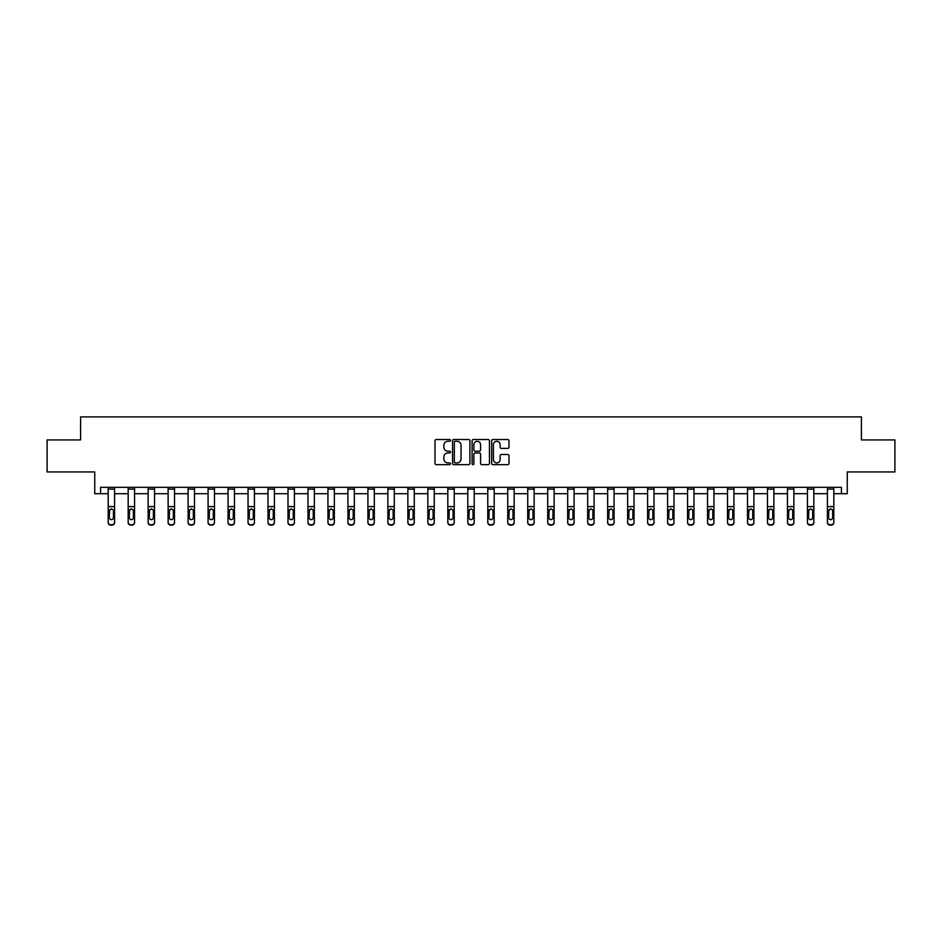 <?xml version="1.0" encoding="UTF-8"?>
<svg xmlns="http://www.w3.org/2000/svg" width="942" height="942" viewBox="0 0 942 942"><rect width="100%" height="100%" fill="white"/><g stroke="black" fill="none" stroke-linecap="round" stroke-linejoin="round"><path stroke-width="1.41" d="M450.512 440.409A0.883 0.883 0 0 0 449.628 439.525L436.276 439.525A1.26 1.26 0 0 0 435.016 440.785L435.016 463.405A1.26 1.26 0 0 0 436.276 464.665L449.628 464.665A0.883 0.883 0 0 0 450.512 463.794A0.883 0.883 0 0 0 449.628 462.911L447.897 462.911A4.027 4.027 0 0 1 443.882 458.884L443.882 457A4.027 4.027 0 0 1 447.897 452.972L449.628 452.972A0.883 0.883 0 0 0 450.512 452.101A0.883 0.883 0 0 0 449.628 451.218L447.897 451.218A4.027 4.027 0 0 1 443.882 447.191L443.882 445.307A4.027 4.027 0 0 1 447.897 441.292L449.628 441.292A0.883 0.883 0 0 0 450.512 440.409M100.57 493.714L100.57 487.32L841.43 487.32L841.43 493.714L847.258 493.714L847.258 471.942L894.9 471.942L894.9 439.926L861.412 439.926L861.412 416.882L80.588 416.882L80.588 439.926L47.1 439.926L47.1 471.942L94.742 471.942L94.742 493.714L108.189 493.714M507.738 448.392A1.26 1.26 0 0 0 508.998 447.132L508.998 440.785A1.26 1.26 0 0 0 507.738 439.525L492.901 439.525A1.26 1.26 0 0 0 491.642 440.785L491.642 463.405A1.26 1.26 0 0 0 492.901 464.665L507.738 464.665A1.26 1.26 0 0 0 508.998 463.405L508.998 455.74A1.26 1.26 0 0 0 507.738 454.491L501.391 454.491A1.26 1.26 0 0 0 500.131 455.74L500.131 459.543A3.368 3.368 0 0 1 496.775 462.911A3.368 3.368 0 0 1 493.408 459.543L493.408 444.648A3.368 3.368 0 0 1 496.775 441.292A3.368 3.368 0 0 1 500.131 444.648L500.131 447.132A1.26 1.26 0 0 0 501.391 448.392L507.738 448.392M469.905 440.785A1.26 1.26 0 0 0 468.645 439.525L453.808 439.525A1.26 1.26 0 0 0 452.549 440.785L452.549 463.405A1.26 1.26 0 0 0 453.808 464.665L468.645 464.665A1.26 1.26 0 0 0 469.905 463.405L469.905 440.785M473.355 439.525L488.192 439.525A1.26 1.26 0 0 1 489.451 440.785L489.451 463.405A1.26 1.26 0 0 1 488.192 464.665L481.845 464.665A1.26 1.26 0 0 1 480.585 463.405L480.585 454.232A1.26 1.26 0 0 0 479.325 452.972L475.121 452.972A1.26 1.26 0 0 0 473.861 454.232L473.861 463.794A0.883 0.883 0 0 1 472.978 464.665A0.883 0.883 0 0 1 472.095 463.794L472.095 440.785A1.26 1.26 0 0 1 473.355 439.525M114.594 493.714L128.171 493.714M134.565 493.714L148.141 493.714M154.547 493.714L168.123 493.714M174.529 493.714L188.106 493.714M194.499 493.714L208.076 493.714M214.482 493.714L228.058 493.714M234.464 493.714L248.04 493.714M254.434 493.714L268.011 493.714M274.416 493.714L287.993 493.714M294.399 493.714L307.975 493.714M314.369 493.714L327.946 493.714M334.351 493.714L347.928 493.714M354.333 493.714L367.91 493.714M374.315 493.714L387.88 493.714M394.286 493.714L407.862 493.714M414.268 493.714L427.845 493.714M434.25 493.714L447.815 493.714M454.221 493.714L467.797 493.714M474.203 493.714L487.779 493.714M494.185 493.714L507.75 493.714M514.155 493.714L527.732 493.714M534.138 493.714L547.714 493.714M554.12 493.714L567.685 493.714M574.09 493.714L587.667 493.714M594.072 493.714L607.649 493.714M614.054 493.714L627.631 493.714M634.025 493.714L647.601 493.714M654.007 493.714L667.584 493.714M673.989 493.714L687.566 493.714M693.96 493.714L707.536 493.714M713.942 493.714L727.518 493.714M733.924 493.714L747.501 493.714M753.894 493.714L767.471 493.714M773.877 493.714L787.453 493.714M793.859 493.714L807.435 493.714M813.829 493.714L827.406 493.714M833.811 493.714L841.43 493.714M455.198 441.292A0.883 0.883 0 0 0 454.315 442.163L454.315 462.027A0.883 0.883 0 0 0 455.198 462.911L457.011 462.911A4.027 4.027 0 0 0 461.038 458.884L461.038 445.307A4.027 4.027 0 0 0 457.011 441.292L455.198 441.292M480.585 444.706A3.368 3.368 0 0 0 477.217 441.351A3.368 3.368 0 0 0 473.861 444.706L473.861 449.958A1.26 1.26 0 0 0 475.121 451.218L479.325 451.218A1.26 1.26 0 0 0 480.585 449.958L480.585 444.706M108.189 510.317L108.189 522.174A2.567 2.543 -0 0 0 110.744 524.718L112.027 524.718A2.567 2.543 -0 0 0 114.594 522.174L114.594 522.575A2.567 2.543 180 0 1 112.027 525.118L112.027 524.718M113.44 517.605L113.44 510.858L113.44 517.605A2.049 2.037 180 0 1 111.391 519.643A2.049 2.037 180 0 0 113.44 517.605M109.343 518.006L109.343 517.605A2.049 2.037 180 0 0 111.391 519.643M109.343 517.605L109.566 509.916L111.391 508.798L113.217 509.916L111.391 508.798L109.343 510.705M114.594 487.32L114.594 522.174M108.189 487.32L108.189 522.174M110.744 524.718L112.027 525.118M110.744 525.118A2.567 2.543 180 0 1 108.189 522.575M114.594 509.916L113.217 509.916L113.44 510.858M128.171 510.317L128.171 522.174A2.567 2.543 -0 0 0 130.726 524.718L132.01 524.718A2.567 2.543 -0 0 0 134.565 522.174L134.565 522.575A2.567 2.543 180 0 1 132.01 525.118L132.01 524.718M133.423 517.605L133.423 510.858L133.423 517.605A2.049 2.037 180 0 1 131.362 519.643A2.049 2.037 180 0 0 133.423 517.605M129.313 518.006L129.313 517.605A2.049 2.037 180 0 0 131.362 519.643M129.313 517.605L129.549 509.916L131.362 508.798L133.187 509.916L131.362 508.798L129.313 510.705M148.141 510.317L148.141 522.174A2.567 2.543 -0 0 0 150.708 524.718L151.992 524.718A2.567 2.543 -0 0 0 154.547 522.174L154.547 522.575A2.567 2.543 180 0 1 151.992 525.118L151.992 524.718M153.393 517.605L153.393 510.858L153.393 517.605A2.049 2.037 180 0 1 151.344 519.643A2.049 2.037 180 0 0 153.393 517.605M149.295 518.006L149.295 517.605A2.049 2.037 180 0 0 151.344 519.643M149.295 517.605L149.519 509.916L151.344 508.798L153.169 509.916L151.344 508.798L149.295 510.705M134.565 487.32L134.565 522.174M128.171 487.32L128.171 522.174M130.726 524.718L132.01 525.118M130.726 525.118A2.567 2.543 180 0 1 128.171 522.575M134.565 509.916L133.187 509.916L133.423 510.858M154.547 487.32L154.547 522.174M148.141 487.32L148.141 522.174M150.708 524.718L151.992 525.118M150.708 525.118A2.567 2.543 180 0 1 148.141 522.575M154.547 509.916L153.169 509.916L153.393 510.858M168.123 510.317L168.123 522.174A2.567 2.543 -0 0 0 170.679 524.718L171.962 524.718A2.567 2.543 -0 0 0 174.529 522.174L174.529 522.575A2.567 2.543 180 0 1 171.962 525.118L171.962 524.718M173.375 517.605L173.375 510.858L173.375 517.605A2.049 2.037 180 0 1 171.326 519.643A2.049 2.037 180 0 0 173.375 517.605M169.277 518.006L169.277 517.605A2.049 2.037 180 0 0 171.326 519.643M169.277 517.605L169.501 509.916L171.326 508.798L173.151 509.916L171.326 508.798L169.277 510.705M174.529 487.32L174.529 522.174M168.123 487.32L168.123 522.174M170.679 524.718L171.962 525.118M170.679 525.118A2.567 2.543 180 0 1 168.123 522.575M174.529 509.916L173.151 509.916L173.375 510.858M188.106 510.317L188.106 522.174A2.567 2.543 -0 0 0 190.661 524.718L191.944 524.718A2.567 2.543 -0 0 0 194.499 522.174L194.499 522.575A2.567 2.543 180 0 1 191.944 525.118L191.944 524.718M193.357 517.605L193.357 510.858L193.357 517.605A2.049 2.037 180 0 1 191.308 519.643A2.049 2.037 180 0 0 193.357 517.605M189.26 518.006L189.26 517.605A2.049 2.037 180 0 0 191.308 519.643M189.26 517.605L189.483 509.916L191.308 508.798L193.122 509.916L191.308 508.798L189.26 510.705M194.499 487.32L194.499 522.174M188.106 487.32L188.106 522.174M190.661 524.718L191.944 525.118M190.661 525.118A2.567 2.543 180 0 1 188.106 522.575M194.499 509.916L193.122 509.916L193.357 510.858M208.076 510.317L208.076 522.174A2.567 2.543 -0 0 0 210.643 524.718L211.926 524.718A2.567 2.543 -0 0 0 214.482 522.174L214.482 522.575A2.567 2.543 180 0 1 211.926 525.118L211.926 524.718M213.328 517.605L213.328 510.858L213.328 517.605A2.049 2.037 180 0 1 211.279 519.643A2.049 2.037 180 0 0 213.328 517.605M209.23 518.006L209.23 517.605A2.049 2.037 180 0 0 211.279 519.643M209.23 517.605L209.454 509.916L211.279 508.798L213.104 509.916L211.279 508.798L209.23 510.705M214.482 487.32L214.482 522.174M208.076 487.32L208.076 522.174M210.643 524.718L211.926 525.118M210.643 525.118A2.567 2.543 180 0 1 208.076 522.575M214.482 509.916L213.104 509.916L213.328 510.858M228.058 510.317L228.058 522.174A2.567 2.543 -0 0 0 230.613 524.718L231.897 524.718A2.567 2.543 -0 0 0 234.464 522.174L234.464 522.575A2.567 2.543 180 0 1 231.897 525.118L231.897 524.718M233.31 517.605L233.31 510.858L233.31 517.605A2.049 2.037 180 0 1 231.261 519.643A2.049 2.037 180 0 0 233.31 517.605M229.212 518.006L229.212 517.605A2.049 2.037 180 0 0 231.261 519.643M229.212 517.605L229.436 509.916L231.261 508.798L233.086 509.916L231.261 508.798L229.212 510.705M234.464 487.32L234.464 522.174M228.058 487.32L228.058 522.174M230.613 524.718L231.897 525.118M230.613 525.118A2.567 2.543 180 0 1 228.058 522.575M234.464 509.916L233.086 509.916L233.31 510.858M248.04 510.317L248.04 522.174A2.567 2.543 -0 0 0 250.596 524.718L251.879 524.718A2.567 2.543 -0 0 0 254.434 522.174L254.434 522.575A2.567 2.543 180 0 1 251.879 525.118L251.879 524.718M253.292 517.605L253.292 510.858L253.292 517.605A2.049 2.037 180 0 1 251.243 519.643A2.049 2.037 180 0 0 253.292 517.605M249.194 518.006L249.194 517.605A2.049 2.037 180 0 0 251.243 519.643M249.194 517.605L249.418 509.916L251.243 508.798L253.057 509.916L251.243 508.798L249.194 510.705M254.434 487.32L254.434 522.174M248.04 487.32L248.04 522.174M250.596 524.718L251.879 525.118M250.596 525.118A2.567 2.543 180 0 1 248.04 522.575M254.434 509.916L253.057 509.916L253.292 510.858M268.011 510.317L268.011 522.174A2.567 2.543 -0 0 0 270.578 524.718L271.861 524.718A2.567 2.543 -0 0 0 274.416 522.174L274.416 522.575A2.567 2.543 180 0 1 271.861 525.118L271.861 524.718M273.262 517.605L273.262 510.858L273.262 517.605A2.049 2.037 180 0 1 271.214 519.643A2.049 2.037 180 0 0 273.262 517.605M269.165 518.006L269.165 517.605A2.049 2.037 180 0 0 271.214 519.643M269.165 517.605L269.388 509.916L271.214 508.798L273.039 509.916L271.214 508.798L269.165 510.705M274.416 487.32L274.416 522.174M268.011 487.32L268.011 522.174M270.578 524.718L271.861 525.118M270.578 525.118A2.567 2.543 180 0 1 268.011 522.575M274.416 509.916L273.039 509.916L273.262 510.858M287.993 510.317L287.993 522.174A2.567 2.543 -0 0 0 290.56 524.718L291.832 524.718A2.567 2.543 -0 0 0 294.399 522.174L294.399 522.575A2.567 2.543 180 0 1 291.832 525.118L291.832 524.718M293.245 517.605L293.245 510.858L293.245 517.605A2.049 2.037 180 0 1 291.196 519.643A2.049 2.037 180 0 0 293.245 517.605M289.147 518.006L289.147 517.605A2.049 2.037 180 0 0 291.196 519.643M289.147 517.605L289.371 509.916L291.196 508.798L293.021 509.916L291.196 508.798L289.147 510.705M294.399 487.32L294.399 522.174M287.993 487.32L287.993 522.174M290.56 524.718L291.832 525.118M290.56 525.118A2.567 2.543 180 0 1 287.993 522.575M294.399 509.916L293.021 509.916L293.245 510.858M307.975 510.317L307.975 522.174A2.567 2.543 -0 0 0 310.53 524.718L311.814 524.718A2.567 2.543 -0 0 0 314.369 522.174L314.369 522.575A2.567 2.543 180 0 1 311.814 525.118L311.814 524.718M313.227 517.605L313.227 510.858L313.227 517.605A2.049 2.037 180 0 1 311.178 519.643A2.049 2.037 180 0 0 313.227 517.605M309.129 518.006L309.129 517.605A2.049 2.037 180 0 0 311.178 519.643M309.129 517.605L309.353 509.916L311.178 508.798L312.991 509.916L311.178 508.798L309.129 510.705M314.369 487.32L314.369 522.174M307.975 487.32L307.975 522.174M310.53 524.718L311.814 525.118M310.53 525.118A2.567 2.543 180 0 1 307.975 522.575M314.369 509.916L312.991 509.916L313.227 510.858M327.946 510.317L327.946 522.174A2.567 2.543 -0 0 0 330.512 524.718L331.796 524.718A2.567 2.543 -0 0 0 334.351 522.174L334.351 522.575A2.567 2.543 180 0 1 331.796 525.118L331.796 524.718M333.197 517.605L333.197 510.858L333.197 517.605A2.049 2.037 180 0 1 331.148 519.643A2.049 2.037 180 0 0 333.197 517.605M329.099 518.006L329.099 517.605A2.049 2.037 180 0 0 331.148 519.643M329.099 517.605L329.335 509.916L331.148 508.798L332.973 509.916L331.148 508.798L329.099 510.705M334.351 487.32L334.351 522.174M327.946 487.32L327.946 522.174M330.512 524.718L331.796 525.118M330.512 525.118A2.567 2.543 180 0 1 327.946 522.575M334.351 509.916L332.973 509.916L333.197 510.858M347.928 510.317L347.928 522.174A2.567 2.543 -0 0 0 350.495 524.718L351.766 524.718A2.567 2.543 -0 0 0 354.333 522.174L354.333 522.575A2.567 2.543 180 0 1 351.766 525.118L351.766 524.718M353.179 517.605L353.179 510.858L353.179 517.605A2.049 2.037 180 0 1 351.13 519.643A2.049 2.037 180 0 0 353.179 517.605M349.082 518.006L349.082 517.605A2.049 2.037 180 0 0 351.13 519.643M349.082 517.605L349.305 509.916L351.13 508.798L352.956 509.916L351.13 508.798L349.082 510.705M354.333 487.32L354.333 522.174M347.928 487.32L347.928 522.174M350.495 524.718L351.766 525.118M350.495 525.118A2.567 2.543 180 0 1 347.928 522.575M354.333 509.916L352.956 509.916L353.179 510.858M367.91 510.317L367.91 522.174A2.567 2.543 -0 0 0 370.465 524.718L371.749 524.718A2.567 2.543 -0 0 0 374.315 522.174L374.315 522.575A2.567 2.543 180 0 1 371.749 525.118L371.749 524.718M373.162 517.605L373.162 510.858L373.162 517.605A2.049 2.037 180 0 1 371.113 519.643A2.049 2.037 180 0 0 373.162 517.605M369.064 518.006L369.064 517.605A2.049 2.037 180 0 0 371.113 519.643M369.064 517.605L369.288 509.916L371.113 508.798L372.926 509.916L371.113 508.798L369.064 510.705M374.315 487.32L374.315 522.174M367.91 487.32L367.91 522.174M370.465 524.718L371.749 525.118M370.465 525.118A2.567 2.543 180 0 1 367.91 522.575M374.315 509.916L372.926 509.916L373.162 510.858M387.88 510.317L387.88 522.174A2.567 2.543 -0 0 0 390.447 524.718L391.731 524.718A2.567 2.543 -0 0 0 394.286 522.174L394.286 522.575A2.567 2.543 180 0 1 391.731 525.118L391.731 524.718M393.132 517.605L393.132 510.858L393.132 517.605A2.049 2.037 180 0 1 391.083 519.643A2.049 2.037 180 0 0 393.132 517.605M389.034 518.006L389.034 517.605A2.049 2.037 180 0 0 391.083 519.643M389.034 517.605L389.27 509.916L391.083 508.798L392.908 509.916L391.083 508.798L389.034 510.705M394.286 487.32L394.286 522.174M387.88 487.32L387.88 522.174M390.447 524.718L391.731 525.118M390.447 525.118A2.567 2.543 180 0 1 387.88 522.575M394.286 509.916L392.908 509.916L393.132 510.858M407.862 510.317L407.862 522.174A2.567 2.543 -0 0 0 410.429 524.718L411.701 524.718A2.567 2.543 -0 0 0 414.268 522.174L414.268 522.575A2.567 2.543 180 0 1 411.701 525.118L411.701 524.718M413.114 517.605L413.114 510.858L413.114 517.605A2.049 2.037 180 0 1 411.065 519.643A2.049 2.037 180 0 0 413.114 517.605M409.016 518.006L409.016 517.605A2.049 2.037 180 0 0 411.065 519.643M409.016 517.605L409.24 509.916L411.065 508.798L412.89 509.916L411.065 508.798L409.016 510.705M414.268 487.32L414.268 522.174M407.862 487.32L407.862 522.174M410.429 524.718L411.701 525.118M410.429 525.118A2.567 2.543 180 0 1 407.862 522.575M414.268 509.916L412.89 509.916L413.114 510.858M427.845 510.317L427.845 522.174A2.567 2.543 -0 0 0 430.4 524.718L431.683 524.718A2.567 2.543 -0 0 0 434.25 522.174L434.25 522.575A2.567 2.543 180 0 1 431.683 525.118L431.683 524.718M433.096 517.605L433.096 510.858L433.096 517.605A2.049 2.037 180 0 1 431.047 519.643A2.049 2.037 180 0 0 433.096 517.605M428.999 518.006L428.999 517.605A2.049 2.037 180 0 0 431.047 519.643M428.999 517.605L429.222 509.916L431.047 508.798L432.861 509.916L431.047 508.798L428.999 510.705M434.25 487.32L434.25 522.174M427.845 487.32L427.845 522.174M430.4 524.718L431.683 525.118M430.4 525.118A2.567 2.543 180 0 1 427.845 522.575M434.25 509.916L432.861 509.916L433.096 510.858M447.815 510.317L447.815 522.174A2.567 2.543 -0 0 0 450.382 524.718L451.665 524.718A2.567 2.543 -0 0 0 454.221 522.174L454.221 522.575A2.567 2.543 180 0 1 451.665 525.118L451.665 524.718M453.067 517.605L453.067 510.858L453.067 517.605A2.049 2.037 180 0 1 451.018 519.643A2.049 2.037 180 0 0 453.067 517.605M448.969 518.006L448.969 517.605A2.049 2.037 180 0 0 451.018 519.643M448.969 517.605L449.204 509.916L451.018 508.798L452.843 509.916L451.018 508.798L448.969 510.705M454.221 487.32L454.221 522.174M447.815 487.32L447.815 522.174M450.382 524.718L451.665 525.118M450.382 525.118A2.567 2.543 180 0 1 447.815 522.575M454.221 509.916L452.843 509.916L453.067 510.858M467.797 510.317L467.797 522.174A2.567 2.543 -0 0 0 470.364 524.718L471.636 524.718A2.567 2.543 -0 0 0 474.203 522.174L474.203 522.575A2.567 2.543 180 0 1 471.636 525.118L471.636 524.718M473.049 517.605L473.049 510.858L473.049 517.605A2.049 2.037 180 0 1 471 519.643A2.049 2.037 180 0 0 473.049 517.605M468.951 518.006L468.951 517.605A2.049 2.037 180 0 0 471 519.643M468.951 517.605L469.175 509.916L471 508.798L472.825 509.916L471 508.798L468.951 510.705M474.203 487.32L474.203 522.174M467.797 487.32L467.797 522.174M470.364 524.718L471.636 525.118M470.364 525.118A2.567 2.543 180 0 1 467.797 522.575M474.203 509.916L472.825 509.916L473.049 510.858M487.779 510.317L487.779 522.174A2.567 2.543 -0 0 0 490.335 524.718L491.618 524.718A2.567 2.543 -0 0 0 494.185 522.174L494.185 522.575A2.567 2.543 180 0 1 491.618 525.118L491.618 524.718M493.031 517.605L493.031 510.858L493.031 517.605A2.049 2.037 180 0 1 490.982 519.643A2.049 2.037 180 0 0 493.031 517.605M488.933 518.006L488.933 517.605A2.049 2.037 180 0 0 490.982 519.643M488.933 517.605L489.157 509.916L490.982 508.798L492.796 509.916L490.982 508.798L488.933 510.705M494.185 487.32L494.185 522.575M487.779 487.32L487.779 522.174M490.335 524.718L491.618 525.118M490.335 525.118A2.567 2.543 180 0 1 487.779 522.575M494.185 509.916L492.796 509.916L493.031 510.858M507.75 510.317L507.75 522.174A2.567 2.543 -0 0 0 510.317 524.718L511.6 524.718A2.567 2.543 -0 0 0 514.155 522.174L514.155 522.575A2.567 2.543 180 0 1 511.6 525.118L511.6 524.718M513.001 517.605L513.001 510.858L513.001 517.605A2.049 2.037 180 0 1 510.953 519.643A2.049 2.037 180 0 0 513.001 517.605M508.904 518.006L508.904 517.605A2.049 2.037 180 0 0 510.953 519.643M508.904 517.605L509.139 509.916L510.953 508.798L512.778 509.916L510.953 508.798L508.904 510.705M514.155 487.32L514.155 522.575M507.75 487.32L507.75 522.174M510.317 524.718L511.6 525.118M510.317 525.118A2.567 2.543 180 0 1 507.75 522.575M514.155 509.916L512.778 509.916L513.001 510.858M527.732 510.317L527.732 522.174A2.567 2.543 -0 0 0 530.299 524.718L531.571 524.718A2.567 2.543 -0 0 0 534.138 522.174L534.138 522.575A2.567 2.543 180 0 1 531.571 525.118L531.571 524.718M532.984 517.605L532.984 510.858L532.984 517.605A2.049 2.037 180 0 1 530.935 519.643A2.049 2.037 180 0 0 532.984 517.605M528.886 518.006L528.886 517.605A2.049 2.037 180 0 0 530.935 519.643M528.886 517.605L529.11 509.916L530.935 508.798L532.76 509.916L530.935 508.798L528.886 510.705M534.138 487.32L534.138 522.575M527.732 487.32L527.732 522.174M530.299 524.718L531.571 525.118M530.299 525.118A2.567 2.543 180 0 1 527.732 522.575M534.138 509.916L532.76 509.916L532.984 510.858M547.714 510.317L547.714 522.174A2.567 2.543 -0 0 0 550.269 524.718L551.553 524.718A2.567 2.543 -0 0 0 554.12 522.174L554.12 522.575A2.567 2.543 180 0 1 551.553 525.118L551.553 524.718M552.966 517.605L552.966 510.858L552.966 517.605A2.049 2.037 180 0 1 550.917 519.643A2.049 2.037 180 0 0 552.966 517.605M548.868 518.006L548.868 517.605A2.049 2.037 180 0 0 550.917 519.643M548.868 517.605L549.092 509.916L550.917 508.798L552.73 509.916L550.917 508.798L548.868 510.705M554.12 487.32L554.12 522.174M547.714 487.32L547.714 522.174M550.269 524.718L551.553 525.118M550.269 525.118A2.567 2.543 180 0 1 547.714 522.575M554.12 509.916L552.73 509.916L552.966 510.858M567.685 510.317L567.685 522.174A2.567 2.543 -0 0 0 570.251 524.718L571.535 524.718A2.567 2.543 -0 0 0 574.09 522.174L574.09 522.575A2.567 2.543 180 0 1 571.535 525.118L571.535 524.718M572.936 517.605L572.936 510.858L572.936 517.605A2.049 2.037 180 0 1 570.887 519.643A2.049 2.037 180 0 0 572.936 517.605M568.838 518.006L568.838 517.605A2.049 2.037 180 0 0 570.887 519.643M568.838 517.605L569.074 509.916L570.887 508.798L572.712 509.916L570.887 508.798L568.838 510.705M574.09 487.32L574.09 522.575M567.685 487.32L567.685 522.174M570.251 524.718L571.535 525.118M570.251 525.118A2.567 2.543 180 0 1 567.685 522.575M574.09 509.916L572.712 509.916L572.936 510.858M587.667 510.317L587.667 522.174A2.567 2.543 -0 0 0 590.234 524.718L591.505 524.718A2.567 2.543 -0 0 0 594.072 522.174L594.072 522.575A2.567 2.543 180 0 1 591.505 525.118L591.505 524.718M592.918 517.605L592.918 510.858L592.918 517.605A2.049 2.037 180 0 1 590.87 519.643A2.049 2.037 180 0 0 592.918 517.605M588.821 518.006L588.821 517.605A2.049 2.037 180 0 0 590.87 519.643M588.821 517.605L589.044 509.916L590.87 508.798L592.695 509.916L590.87 508.798L588.821 510.705M594.072 487.32L594.072 522.575M587.667 487.32L587.667 522.174M590.234 524.718L591.505 525.118M590.234 525.118A2.567 2.543 180 0 1 587.667 522.575M594.072 509.916L592.695 509.916L592.918 510.858M607.649 510.317L607.649 522.174A2.567 2.543 -0 0 0 610.204 524.718L611.488 524.718A2.567 2.543 -0 0 0 614.054 522.174L614.054 522.575A2.567 2.543 180 0 1 611.488 525.118L611.488 524.718M612.901 517.605L612.901 510.858L612.901 517.605A2.049 2.037 180 0 1 610.852 519.643A2.049 2.037 180 0 0 612.901 517.605M608.803 518.006L608.803 517.605A2.049 2.037 180 0 0 610.852 519.643M608.803 517.605L609.027 509.916L610.852 508.798L612.665 509.916L610.852 508.798L608.803 510.705M614.054 487.32L614.054 522.575M607.649 487.32L607.649 522.174M610.204 524.718L611.488 525.118M610.204 525.118A2.567 2.543 180 0 1 607.649 522.575M614.054 509.916L612.665 509.916L612.901 510.858M627.631 510.317L627.631 522.174A2.567 2.543 -0 0 0 630.186 524.718L631.47 524.718A2.567 2.543 -0 0 0 634.025 522.174L634.025 522.575A2.567 2.543 180 0 1 631.47 525.118L631.47 524.718M632.871 517.605L632.871 510.858L632.871 517.605A2.049 2.037 180 0 1 630.822 519.643A2.049 2.037 180 0 0 632.871 517.605M628.773 518.006L628.773 517.605A2.049 2.037 180 0 0 630.822 519.643M628.773 517.605L629.009 509.916L630.822 508.798L632.647 509.916L630.822 508.798L628.773 510.705M634.025 487.32L634.025 522.575M627.631 487.32L627.631 522.174M630.186 524.718L631.47 525.118M630.186 525.118A2.567 2.543 180 0 1 627.631 522.575M634.025 509.916L632.647 509.916L632.871 510.858M647.601 510.317L647.601 522.174A2.567 2.543 -0 0 0 650.168 524.718L651.44 524.718A2.567 2.543 -0 0 0 654.007 522.174L654.007 522.575A2.567 2.543 180 0 1 651.44 525.118L651.44 524.718M652.853 517.605L652.853 510.858L652.853 517.605A2.049 2.037 180 0 1 650.804 519.643A2.049 2.037 180 0 0 652.853 517.605M648.755 518.006L648.755 517.605A2.049 2.037 180 0 0 650.804 519.643M648.755 517.605L648.979 509.916L650.804 508.798L652.629 509.916L650.804 508.798L648.755 510.705M654.007 487.32L654.007 522.174M647.601 487.32L647.601 522.174M650.168 524.718L651.44 525.118M650.168 525.118A2.567 2.543 180 0 1 647.601 522.575M654.007 509.916L652.629 509.916L652.853 510.858M667.584 510.317L667.584 522.174A2.567 2.543 -0 0 0 670.139 524.718L671.422 524.718A2.567 2.543 -0 0 0 673.989 522.174L673.989 522.575A2.567 2.543 180 0 1 671.422 525.118L671.422 524.718M672.835 517.605L672.835 510.858L672.835 517.605A2.049 2.037 180 0 1 670.786 519.643A2.049 2.037 180 0 0 672.835 517.605M668.738 518.006L668.738 517.605A2.049 2.037 180 0 0 670.786 519.643M668.738 517.605L668.961 509.916L670.786 508.798L672.612 509.916L670.786 508.798L668.738 510.705M673.989 487.32L673.989 522.575M667.584 487.32L667.584 522.174M670.139 524.718L671.422 525.118M670.139 525.118A2.567 2.543 180 0 1 667.584 522.575M673.989 509.916L672.612 509.916L672.835 510.858M687.566 510.317L687.566 522.174A2.567 2.543 -0 0 0 690.121 524.718L691.404 524.718A2.567 2.543 -0 0 0 693.96 522.174L693.96 522.575A2.567 2.543 180 0 1 691.404 525.118L691.404 524.718M692.806 517.605L692.806 510.858L692.806 517.605A2.049 2.037 180 0 1 690.757 519.643A2.049 2.037 180 0 0 692.806 517.605M688.708 518.006L688.708 517.605A2.049 2.037 180 0 0 690.757 519.643M688.708 517.605L688.943 509.916L690.757 508.798L692.582 509.916L690.757 508.798L688.708 510.705M693.96 487.32L693.96 522.575M687.566 487.32L687.566 522.174M690.121 524.718L691.404 525.118M690.121 525.118A2.567 2.543 180 0 1 687.566 522.575M693.96 509.916L692.582 509.916L692.806 510.858M707.536 510.317L707.536 522.174A2.567 2.543 -0 0 0 710.103 524.718L711.387 524.718A2.567 2.543 -0 0 0 713.942 522.174L713.942 522.575A2.567 2.543 180 0 1 711.387 525.118L711.387 524.718M712.788 517.605L712.788 510.858L712.788 517.605A2.049 2.037 180 0 1 710.739 519.643A2.049 2.037 180 0 0 712.788 517.605M708.69 518.006L708.69 517.605A2.049 2.037 180 0 0 710.739 519.643M708.69 517.605L708.914 509.916L710.739 508.798L712.564 509.916L710.739 508.798L708.69 510.705M713.942 487.32L713.942 522.174M707.536 487.32L707.536 522.174M710.103 524.718L711.387 525.118M710.103 525.118A2.567 2.543 180 0 1 707.536 522.575M713.942 509.916L712.564 509.916L712.788 510.858M727.518 510.317L727.518 522.174A2.567 2.543 -0 0 0 730.074 524.718L731.357 524.718A2.567 2.543 -0 0 0 733.924 522.174L733.924 522.575A2.567 2.543 180 0 1 731.357 525.118L731.357 524.718M732.77 517.605L732.77 510.858L732.77 517.605A2.049 2.037 180 0 1 730.721 519.643A2.049 2.037 180 0 0 732.77 517.605M728.672 518.006L728.672 517.605A2.049 2.037 180 0 0 730.721 519.643M728.672 517.605L728.896 509.916L730.721 508.798L732.546 509.916L730.721 508.798L728.672 510.705M733.924 487.32L733.924 522.575M727.518 487.32L727.518 522.174M730.074 524.718L731.357 525.118M730.074 525.118A2.567 2.543 180 0 1 727.518 522.575M733.924 509.916L732.546 509.916L732.77 510.858M747.501 510.317L747.501 522.174A2.567 2.543 -0 0 0 750.056 524.718L751.339 524.718A2.567 2.543 -0 0 0 753.894 522.174L753.894 522.575A2.567 2.543 180 0 1 751.339 525.118L751.339 524.718M752.74 517.605L752.74 510.858L752.74 517.605A2.049 2.037 180 0 1 750.692 519.643A2.049 2.037 180 0 0 752.74 517.605M748.643 518.006L748.643 517.605A2.049 2.037 180 0 0 750.692 519.643M748.643 517.605L748.878 509.916L750.692 508.798L752.517 509.916L750.692 508.798L748.643 510.705M753.894 487.32L753.894 522.575M747.501 487.32L747.501 522.174M750.056 524.718L751.339 525.118M750.056 525.118A2.567 2.543 180 0 1 747.501 522.575M753.894 509.916L752.517 509.916L752.74 510.858M767.471 510.317L767.471 522.174A2.567 2.543 -0 0 0 770.038 524.718L771.321 524.718A2.567 2.543 -0 0 0 773.877 522.174L773.877 522.575A2.567 2.543 180 0 1 771.321 525.118L771.321 524.718M772.723 517.605L772.723 510.858L772.723 517.605A2.049 2.037 180 0 1 770.674 519.643A2.049 2.037 180 0 0 772.723 517.605M768.625 518.006L768.625 517.605A2.049 2.037 180 0 0 770.674 519.643M768.625 517.605L768.849 509.916L770.674 508.798L772.499 509.916L770.674 508.798L768.625 510.705M773.877 487.32L773.877 522.174M767.471 487.32L767.471 522.174M770.038 524.718L771.321 525.118M770.038 525.118A2.567 2.543 180 0 1 767.471 522.575M773.877 509.916L772.499 509.916L772.723 510.858M787.453 510.317L787.453 522.174A2.567 2.543 -0 0 0 790.008 524.718L791.292 524.718A2.567 2.543 -0 0 0 793.859 522.174L793.859 522.575A2.567 2.543 180 0 1 791.292 525.118L791.292 524.718M792.705 517.605L792.705 510.858L792.705 517.605A2.049 2.037 180 0 1 790.656 519.643A2.049 2.037 180 0 0 792.705 517.605M788.607 518.006L788.607 517.605A2.049 2.037 180 0 0 790.656 519.643M788.607 517.605L788.831 509.916L790.656 508.798L792.481 509.916L790.656 508.798L788.607 510.705M793.859 487.32L793.859 522.575M787.453 487.32L787.453 522.174M790.008 524.718L791.292 525.118M790.008 525.118A2.567 2.543 180 0 1 787.453 522.575M793.859 509.916L792.481 509.916L792.705 510.858M807.435 510.317L807.435 522.174A2.567 2.543 -0 0 0 809.99 524.718L811.274 524.718A2.567 2.543 -0 0 0 813.829 522.174L813.829 522.575A2.567 2.543 180 0 1 811.274 525.118L811.274 524.718M812.687 517.605L812.687 510.858L812.687 517.605A2.049 2.037 180 0 1 810.638 519.643A2.049 2.037 180 0 0 812.687 517.605M808.577 518.006L808.577 517.605A2.049 2.037 180 0 0 810.638 519.643M808.577 517.605L808.813 509.916L810.638 508.798L812.451 509.916L810.638 508.798L808.577 510.705M813.829 487.32L813.829 522.174M807.435 487.32L807.435 522.174M809.99 524.718L811.274 525.118M809.99 525.118A2.567 2.543 180 0 1 807.435 522.575M813.829 509.916L812.451 509.916L812.687 510.858M827.406 510.317L827.406 522.174A2.567 2.543 -0 0 0 829.973 524.718L831.256 524.718A2.567 2.543 -0 0 0 833.811 522.174L833.811 522.575A2.567 2.543 180 0 1 831.256 525.118L831.256 524.718M832.657 517.605L832.657 510.858L832.657 517.605A2.049 2.037 180 0 1 830.608 519.643A2.049 2.037 180 0 0 832.657 517.605M828.56 518.006L828.56 517.605A2.049 2.037 180 0 0 830.608 519.643M828.56 517.605L828.783 509.916L830.608 508.798L832.434 509.916L830.608 508.798L828.56 510.705M833.811 487.32L833.811 522.575M827.406 487.32L827.406 522.174M829.973 524.718L831.256 525.118M829.973 525.118A2.567 2.543 180 0 1 827.406 522.575M833.811 509.916L832.434 509.916L832.657 510.858M108.189 487.344L114.594 487.344M108.189 509.916L109.566 509.916M108.189 506.608L114.594 506.608M108.189 489.098L114.594 489.098M128.171 487.344L134.565 487.344M128.171 509.916L129.549 509.916M128.171 506.608L134.565 506.608M128.171 489.098L134.565 489.098M148.141 487.344L154.547 487.344M148.141 509.916L149.519 509.916M148.141 506.608L154.547 506.608M148.141 489.098L154.547 489.098M168.123 487.344L174.529 487.344M168.123 509.916L169.501 509.916M168.123 506.608L174.529 506.608M168.123 489.098L174.529 489.098M188.106 487.344L194.499 487.344M188.106 509.916L189.483 509.916M188.106 506.608L194.499 506.608M188.106 489.098L194.499 489.098M208.076 487.344L214.482 487.344M208.076 509.916L209.454 509.916M208.076 506.608L214.482 506.608M208.076 489.098L214.482 489.098M228.058 487.344L234.464 487.344M228.058 509.916L229.436 509.916M228.058 506.608L234.464 506.608M228.058 489.098L234.464 489.098M248.04 487.344L254.434 487.344M248.04 509.916L249.418 509.916M248.04 506.608L254.434 506.608M248.04 489.098L254.434 489.098M268.011 487.344L274.416 487.344M268.011 509.916L269.388 509.916M268.011 506.608L274.416 506.608M268.011 489.098L274.416 489.098M287.993 487.344L294.399 487.344M287.993 509.916L289.371 509.916M287.993 506.608L294.399 506.608M287.993 489.098L294.399 489.098M307.975 487.344L314.369 487.344M307.975 509.916L309.353 509.916M307.975 506.608L314.369 506.608M307.975 489.098L314.369 489.098M327.946 487.344L334.351 487.344M327.946 509.916L329.335 509.916M327.946 506.608L334.351 506.608M327.946 489.098L334.351 489.098M347.928 487.344L354.333 487.344M347.928 509.916L349.305 509.916M347.928 506.608L354.333 506.608M347.928 489.098L354.333 489.098M367.91 487.344L374.315 487.344M367.91 509.916L369.288 509.916M367.91 506.608L374.315 506.608M367.91 489.098L374.315 489.098M387.88 487.344L394.286 487.344M387.88 509.916L389.27 509.916M387.88 506.608L394.286 506.608M387.88 489.098L394.286 489.098M407.862 487.344L414.268 487.344M407.862 509.916L409.24 509.916M407.862 506.608L414.268 506.608M407.862 489.098L414.268 489.098M427.845 487.344L434.25 487.344M427.845 509.916L429.222 509.916M427.845 506.608L434.25 506.608M427.845 489.098L434.25 489.098M447.815 487.344L454.221 487.344M447.815 509.916L449.204 509.916M447.815 506.608L454.221 506.608M447.815 489.098L454.221 489.098M467.797 487.344L474.203 487.344M467.797 509.916L469.175 509.916M467.797 506.608L474.203 506.608M467.797 489.098L474.203 489.098M487.779 487.344L494.185 487.344M487.779 509.916L489.157 509.916M487.779 506.608L494.185 506.608M487.779 489.098L494.185 489.098M507.75 487.344L514.155 487.344M507.75 509.916L509.139 509.916M507.75 506.608L514.155 506.608M507.75 489.098L514.155 489.098M527.732 487.344L534.138 487.344M527.732 509.916L529.11 509.916M527.732 506.608L534.138 506.608M527.732 489.098L534.138 489.098M547.714 487.344L554.12 487.344M547.714 509.916L549.092 509.916M547.714 506.608L554.12 506.608M547.714 489.098L554.12 489.098M567.685 487.344L574.09 487.344M567.685 509.916L569.074 509.916M567.685 506.608L574.09 506.608M567.685 489.098L574.09 489.098M587.667 487.344L594.072 487.344M587.667 509.916L589.044 509.916M587.667 506.608L594.072 506.608M587.667 489.098L594.072 489.098M607.649 487.344L614.054 487.344M607.649 509.916L609.027 509.916M607.649 506.608L614.054 506.608M607.649 489.098L614.054 489.098M627.631 487.344L634.025 487.344M627.631 509.916L629.009 509.916M627.631 506.608L634.025 506.608M627.631 489.098L634.025 489.098M647.601 487.344L654.007 487.344M647.601 509.916L648.979 509.916M647.601 506.608L654.007 506.608M647.601 489.098L654.007 489.098M667.584 487.344L673.989 487.344M667.584 509.916L668.961 509.916M667.584 506.608L673.989 506.608M667.584 489.098L673.989 489.098M687.566 487.344L693.96 487.344M687.566 509.916L688.943 509.916M687.566 506.608L693.96 506.608M687.566 489.098L693.96 489.098M707.536 487.344L713.942 487.344M707.536 509.916L708.914 509.916M707.536 506.608L713.942 506.608M707.536 489.098L713.942 489.098M727.518 487.344L733.924 487.344M727.518 509.916L728.896 509.916M727.518 506.608L733.924 506.608M727.518 489.098L733.924 489.098M747.501 487.344L753.894 487.344M747.501 509.916L748.878 509.916M747.501 506.608L753.894 506.608M747.501 489.098L753.894 489.098M767.471 487.344L773.877 487.344M767.471 509.916L768.849 509.916M767.471 506.608L773.877 506.608M767.471 489.098L773.877 489.098M787.453 487.344L793.859 487.344M787.453 509.916L788.831 509.916M787.453 506.608L793.859 506.608M787.453 489.098L793.859 489.098M807.435 487.344L813.829 487.344M807.435 509.916L808.813 509.916M807.435 506.608L813.829 506.608M807.435 489.098L813.829 489.098M827.406 487.344L833.811 487.344M827.406 509.916L828.783 509.916M827.406 506.608L833.811 506.608M827.406 489.098L833.811 489.098"/></g></svg>

